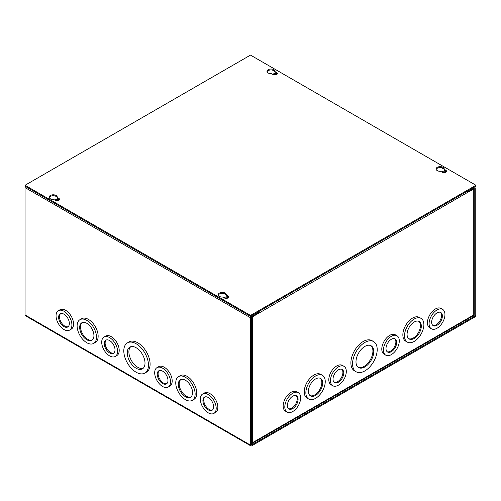 <?xml version="1.0" encoding="UTF-8"?>
<svg xmlns="http://www.w3.org/2000/svg" width="501" height="501" viewBox="0 0 501 501"><rect width="100%" height="100%" fill="white"/><g stroke="black" fill="none" stroke-linecap="round" stroke-linejoin="round"><path stroke-width="0.75" d="M352.547 363.795A17.435 10.064 -60 0 1 360.156 346.247A17.435 10.064 -60 0 1 373.589 341.576A17.435 10.064 -60 0 1 377.203 349.56A17.435 10.064 -60 0 1 369.594 367.108A17.435 10.064 -60 0 1 356.155 371.78A17.435 10.064 -60 0 1 352.547 363.795M356.155 371.78L354.508 370.828A17.435 10.064 -60 0 1 350.894 362.843A17.435 10.064 -60 0 1 358.509 345.295A17.435 10.064 -60 0 1 371.942 340.624L373.589 341.576M383.44 350.03A11.21 6.469 -60 0 1 388.331 338.745A11.21 6.469 -60 0 1 396.967 335.745A11.21 6.469 -60 0 1 399.291 340.874A11.21 6.469 -60 0 1 394.4 352.159A11.21 6.469 -60 0 1 385.757 355.159A11.21 6.469 -60 0 1 383.44 350.03M385.757 355.159L384.11 354.207A11.21 6.469 -60 0 1 381.787 349.078A11.21 6.469 -60 0 1 386.684 337.799A11.21 6.469 -60 0 1 395.32 334.793L396.967 335.745M404.501 335.833A13.702 7.91 -60 0 1 410.482 322.043A13.702 7.91 -60 0 1 421.04 318.373A13.702 7.91 -60 0 1 423.877 324.648A13.702 7.91 -60 0 1 417.897 338.432A13.702 7.91 -60 0 1 407.338 342.102A13.702 7.91 -60 0 1 404.501 335.833M407.338 342.102L405.691 341.15A13.702 7.91 -60 0 1 402.854 334.881A13.702 7.91 -60 0 1 408.835 321.091A13.702 7.91 -60 0 1 419.393 317.421L421.04 318.373M429.094 323.671A11.21 6.469 -60 0 1 433.985 312.392A11.21 6.469 -60 0 1 442.621 309.386A11.21 6.469 -60 0 1 444.944 314.522A11.21 6.469 -60 0 1 440.053 325.8A11.21 6.469 -60 0 1 431.411 328.8A11.21 6.469 -60 0 1 429.094 323.671M431.411 328.8L429.764 327.848A11.21 6.469 -60 0 1 427.441 322.719A11.21 6.469 -60 0 1 432.338 311.44A11.21 6.469 -60 0 1 440.974 308.434L442.621 309.386M330.46 380.616A11.21 6.469 -60 0 1 335.351 369.337A11.21 6.469 -60 0 1 343.987 366.331A11.21 6.469 -60 0 1 346.31 371.466A11.21 6.469 -60 0 1 341.419 382.745A11.21 6.469 -60 0 1 332.777 385.745A11.21 6.469 -60 0 1 330.46 380.616M332.777 385.745L331.13 384.793A11.21 6.469 -60 0 1 328.806 379.664A11.21 6.469 -60 0 1 333.704 368.385A11.21 6.469 -60 0 1 342.34 365.379L343.987 366.331M305.867 392.778A13.702 7.91 -60 0 1 311.847 378.994A13.702 7.91 -60 0 1 322.406 375.324A13.702 7.91 -60 0 1 325.243 381.593A13.702 7.91 -60 0 1 319.262 395.377A13.702 7.91 -60 0 1 308.704 399.053A13.702 7.91 -60 0 1 305.867 392.778M308.704 399.053L307.057 398.101A13.702 7.91 -60 0 1 304.22 391.826A13.702 7.91 -60 0 1 310.2 378.042A13.702 7.91 -60 0 1 320.759 374.372L322.406 375.324M284.806 406.975A11.21 6.469 -60 0 1 289.697 395.696A11.21 6.469 -60 0 1 298.333 392.69A11.21 6.469 -60 0 1 300.656 397.825A11.21 6.469 -60 0 1 295.765 409.104A11.21 6.469 -60 0 1 287.123 412.104A11.21 6.469 -60 0 1 284.806 406.975M287.123 412.104L285.476 411.152A11.21 6.469 -60 0 1 283.153 406.023A11.21 6.469 -60 0 1 288.05 394.744A11.21 6.469 -60 0 1 296.686 391.738L298.333 392.69M355.992 361.81A12.563 7.252 120 0 0 358.591 367.559A12.563 7.252 120 0 0 368.273 364.196A12.563 7.252 120 0 0 373.759 351.552A12.563 7.252 120 0 0 371.153 345.796A12.563 7.252 120 0 0 361.471 349.166A12.563 7.252 120 0 0 355.992 361.81M358.184 367.289A12.563 7.252 120 0 0 367.703 363.407A12.563 7.252 120 0 0 372.913 351.063A12.563 7.252 120 0 0 370.721 345.577M386.002 348.546A7.584 4.377 120 0 0 387.574 352.021A7.584 4.377 120 0 0 393.417 349.986A7.584 4.377 120 0 0 396.723 342.358A7.584 4.377 120 0 0 395.157 338.889A7.584 4.377 120 0 0 389.315 340.918A7.584 4.377 120 0 0 386.002 348.546M387.173 351.733A7.584 4.377 120 0 0 392.847 349.203A7.584 4.377 120 0 0 395.878 341.87A7.584 4.377 120 0 0 394.707 338.682M407.069 334.355A10.07 5.818 120 0 0 409.154 338.964A10.07 5.818 120 0 0 416.92 336.265A10.07 5.818 120 0 0 421.316 326.126A10.07 5.818 120 0 0 419.224 321.517A10.07 5.818 120 0 0 411.465 324.216A10.07 5.818 120 0 0 407.069 334.355M408.747 338.689A10.07 5.818 120 0 0 416.344 335.482A10.07 5.818 120 0 0 420.471 325.637A10.07 5.818 120 0 0 418.786 321.304M431.655 322.187A7.584 4.377 120 0 0 433.227 325.663A7.584 4.377 120 0 0 439.07 323.627A7.584 4.377 120 0 0 442.377 315.999A7.584 4.377 120 0 0 440.811 312.53A7.584 4.377 120 0 0 434.968 314.559A7.584 4.377 120 0 0 431.655 322.187M432.826 325.374A7.584 4.377 120 0 0 438.5 322.844A7.584 4.377 120 0 0 441.531 315.511A7.584 4.377 120 0 0 440.36 312.323M333.021 379.138A7.584 4.377 120 0 0 334.593 382.607A7.584 4.377 120 0 0 340.436 380.578A7.584 4.377 120 0 0 343.742 372.944A7.584 4.377 120 0 0 342.177 369.475A7.584 4.377 120 0 0 336.334 371.504A7.584 4.377 120 0 0 333.021 379.138M334.192 382.319A7.584 4.377 120 0 0 339.866 379.789A7.584 4.377 120 0 0 342.897 372.456A7.584 4.377 120 0 0 341.726 369.268M308.434 391.3A10.07 5.818 120 0 0 310.52 395.909A10.07 5.818 120 0 0 318.285 393.21A10.07 5.818 120 0 0 322.682 383.071A10.07 5.818 120 0 0 320.59 378.462A10.07 5.818 120 0 0 312.831 381.161A10.07 5.818 120 0 0 308.434 391.3M310.113 395.633A10.07 5.818 120 0 0 317.709 392.427A10.07 5.818 120 0 0 321.836 382.582A10.07 5.818 120 0 0 320.152 378.249M287.367 405.497A7.584 4.377 120 0 0 288.939 408.966A7.584 4.377 120 0 0 294.782 406.931A7.584 4.377 120 0 0 298.089 399.303A7.584 4.377 120 0 0 296.523 395.834A7.584 4.377 120 0 0 290.68 397.863A7.584 4.377 120 0 0 287.367 405.497M288.538 408.678A7.584 4.377 120 0 0 294.212 406.148A7.584 4.377 120 0 0 297.243 398.815A7.584 4.377 120 0 0 296.072 395.627M468.711 191.069L467.796 191.595M257.62 312.242A0.576 0.332 60 0 1 257.746 312.643L257.545 312.981M467.552 191.038A1.716 0.989 60 0 1 467.903 192.234L473.752 189.084A1.716 0.989 0 0 0 474.253 188.389A1.716 0.989 0 0 0 474.197 188.132M251.364 316.995A1.716 0.989 0 0 0 252.698 316.707L258.547 313.332L257.746 312.868M251.302 442.828A1.716 0.989 0 0 0 252.698 442.546A1.716 0.989 60 0 1 252.341 443.329L473.395 315.705A1.716 0.989 -120 0 0 473.752 314.922A1.716 0.989 0 0 0 474.253 314.221L474.253 188.389M467.903 192.234L258.547 313.332M258.547 313.106A1.716 0.989 -120 0 0 258.19 311.91M252.341 443.329A1.716 0.989 60 0 1 251.489 443.247L251.302 443.141M136.128 343.742A17.435 10.064 60 0 1 147.519 359.111A17.435 10.064 60 0 1 144.845 373.082A17.435 10.064 60 0 1 136.128 372.218A17.435 10.064 60 0 1 124.736 356.85A17.435 10.064 60 0 1 127.411 342.878A17.435 10.064 60 0 1 136.128 343.742M144.845 373.082L146.492 372.13A17.435 10.064 -120 0 0 149.166 358.159A17.435 10.064 -120 0 0 137.775 342.79A17.435 10.064 -120 0 0 129.058 341.926L127.411 342.878M109.638 337.599A11.21 6.469 60 0 1 116.958 347.481A11.21 6.469 60 0 1 115.243 356.462A11.21 6.469 60 0 1 109.638 355.904A11.21 6.469 60 0 1 102.31 346.028A11.21 6.469 60 0 1 104.033 337.048A11.21 6.469 60 0 1 109.638 337.599M115.243 356.462L116.89 355.51A11.21 6.469 -120 0 0 118.605 346.529A11.21 6.469 -120 0 0 111.285 336.647A11.21 6.469 -120 0 0 105.68 336.096L104.033 337.048M86.811 320.358A13.702 7.91 60 0 1 95.76 332.426A13.702 7.91 60 0 1 93.662 343.404A13.702 7.91 60 0 1 86.811 342.728A13.702 7.91 60 0 1 77.862 330.654A13.702 7.91 60 0 1 79.96 319.676A13.702 7.91 60 0 1 86.811 320.358M93.662 343.404L95.309 342.452A13.702 7.91 -120 0 0 97.407 331.474A13.702 7.91 -120 0 0 88.458 319.406A13.702 7.91 -120 0 0 81.607 318.724L79.96 319.676M63.984 311.246A11.21 6.469 60 0 1 71.305 321.122A11.21 6.469 60 0 1 69.589 330.103A11.21 6.469 60 0 1 63.984 329.545A11.21 6.469 60 0 1 56.657 319.669A11.21 6.469 60 0 1 58.379 310.689A11.21 6.469 60 0 1 63.984 311.246M69.589 330.103L71.236 329.151A11.21 6.469 -120 0 0 72.952 320.17A11.21 6.469 -120 0 0 65.631 310.294A11.21 6.469 -120 0 0 60.026 309.737L58.379 310.689M208.272 394.55A11.21 6.469 60 0 1 215.593 404.426A11.21 6.469 60 0 1 213.877 413.406A11.21 6.469 60 0 1 208.272 412.849A11.21 6.469 60 0 1 200.945 402.973A11.21 6.469 60 0 1 202.667 393.993A11.21 6.469 60 0 1 208.272 394.55M213.877 413.406L215.524 412.455A11.21 6.469 -120 0 0 217.24 403.474A11.21 6.469 -120 0 0 209.919 393.598A11.21 6.469 -120 0 0 204.314 393.041L202.667 393.993M185.445 377.303A13.702 7.91 60 0 1 194.394 389.371A13.702 7.91 60 0 1 192.296 400.349A13.702 7.91 60 0 1 185.445 399.673A13.702 7.91 60 0 1 176.496 387.599A13.702 7.91 60 0 1 178.594 376.62A13.702 7.91 60 0 1 185.445 377.303M192.296 400.349L193.943 399.397A13.702 7.91 -120 0 0 196.041 388.419A13.702 7.91 -120 0 0 187.092 376.351A13.702 7.91 -120 0 0 180.241 375.669L178.594 376.62M162.618 368.191A11.21 6.469 60 0 1 169.939 378.067A11.21 6.469 60 0 1 168.223 387.048A11.21 6.469 60 0 1 162.618 386.496A11.21 6.469 60 0 1 155.291 376.614A11.21 6.469 60 0 1 157.013 367.634A11.21 6.469 60 0 1 162.618 368.191M168.223 387.048L169.87 386.096A11.21 6.469 -120 0 0 171.586 377.115A11.21 6.469 -120 0 0 164.265 367.239A11.21 6.469 -120 0 0 158.66 366.682L157.013 367.634M273.202 74.63A1.691 0.977 180 0 1 273.183 74.492A1.691 0.977 180 0 1 274.229 73.591A1.691 0.977 180 0 1 276.076 73.804A1.691 0.977 180 0 1 276.571 74.492A1.691 0.977 180 0 1 276.552 74.63M273.577 74.793A1.691 0.977 180 0 1 276.076 74.73A1.691 0.977 180 0 1 276.176 74.793M442.289 172.25A1.691 0.977 180 0 1 442.27 172.112A1.691 0.977 180 0 1 443.316 171.21A1.691 0.977 180 0 1 445.164 171.423A1.691 0.977 180 0 1 445.658 172.112A1.691 0.977 180 0 1 445.639 172.25M442.665 172.413A1.691 0.977 180 0 1 445.164 172.35A1.691 0.977 180 0 1 445.264 172.413M58.335 200.563A1.691 0.977 0 0 0 58.235 200.5A1.691 0.977 0 0 0 55.736 200.563M58.711 200.4A1.691 0.977 0 0 0 58.73 200.262A1.691 0.977 0 0 0 58.235 199.573A1.691 0.977 0 0 0 56.388 199.36A1.691 0.977 0 0 0 55.342 200.262A1.691 0.977 0 0 0 55.361 200.4M227.423 298.183A1.691 0.977 0 0 0 227.322 298.12A1.691 0.977 0 0 0 224.824 298.183M227.798 298.02A1.691 0.977 0 0 0 227.817 297.882A1.691 0.977 0 0 0 227.322 297.193A1.691 0.977 0 0 0 225.475 296.98A1.691 0.977 0 0 0 224.429 297.882A1.691 0.977 0 0 0 224.448 298.02M136.128 347.719A12.563 7.252 -120 0 0 129.847 347.099A12.563 7.252 -120 0 0 127.918 357.169A12.563 7.252 -120 0 0 136.128 368.241A12.563 7.252 -120 0 0 142.409 368.861A12.563 7.252 -120 0 0 144.332 358.791A12.563 7.252 -120 0 0 136.128 347.719M130.723 346.717A12.563 7.252 -120 0 0 129.809 356.969A12.563 7.252 -120 0 0 137.775 367.289A12.563 7.252 -120 0 0 143.18 368.291M109.638 340.561A7.584 4.377 -120 0 0 105.843 340.185A7.584 4.377 -120 0 0 104.684 346.266A7.584 4.377 -120 0 0 109.638 352.942A7.584 4.377 -120 0 0 113.426 353.318A7.584 4.377 -120 0 0 114.591 347.243A7.584 4.377 -120 0 0 109.638 340.561M106.293 339.985A7.584 4.377 -120 0 0 105.648 346.16A7.584 4.377 -120 0 0 110.483 352.46A7.584 4.377 -120 0 0 113.827 353.036M86.811 323.314A10.07 5.818 -120 0 0 81.776 322.819A10.07 5.818 -120 0 0 80.229 330.892A10.07 5.818 -120 0 0 86.811 339.766A10.07 5.818 -120 0 0 91.846 340.267A10.07 5.818 -120 0 0 93.393 332.194A10.07 5.818 -120 0 0 86.811 323.314M82.214 322.606A10.07 5.818 -120 0 0 81.193 330.785A10.07 5.818 -120 0 0 87.656 339.277A10.07 5.818 -120 0 0 92.253 339.991M63.984 314.202A7.584 4.377 -120 0 0 60.189 313.833A7.584 4.377 -120 0 0 59.03 319.907A7.584 4.377 -120 0 0 63.984 326.589A7.584 4.377 -120 0 0 67.773 326.965A7.584 4.377 -120 0 0 68.938 320.884A7.584 4.377 -120 0 0 63.984 314.202M60.64 313.626A7.584 4.377 -120 0 0 59.995 319.801A7.584 4.377 -120 0 0 64.829 326.101A7.584 4.377 -120 0 0 68.174 326.677M208.272 397.512A7.584 4.377 -120 0 0 204.477 397.136A7.584 4.377 -120 0 0 203.318 403.211A7.584 4.377 -120 0 0 208.272 409.893A7.584 4.377 -120 0 0 212.061 410.269A7.584 4.377 -120 0 0 213.226 404.188A7.584 4.377 -120 0 0 208.272 397.512M204.928 396.93A7.584 4.377 -120 0 0 204.283 403.105A7.584 4.377 -120 0 0 209.117 409.405A7.584 4.377 -120 0 0 212.462 409.981M185.445 380.265A10.07 5.818 -120 0 0 180.41 379.764A10.07 5.818 -120 0 0 178.863 387.837A10.07 5.818 -120 0 0 185.445 396.711A10.07 5.818 -120 0 0 190.48 397.212A10.07 5.818 -120 0 0 192.027 389.139A10.07 5.818 -120 0 0 185.445 380.265M180.848 379.551A10.07 5.818 -120 0 0 179.828 387.73A10.07 5.818 -120 0 0 186.291 396.222A10.07 5.818 -120 0 0 190.887 396.936M162.618 371.153A7.584 4.377 -120 0 0 158.823 370.778A7.584 4.377 -120 0 0 157.665 376.852A7.584 4.377 -120 0 0 162.618 383.534A7.584 4.377 -120 0 0 166.407 383.91A7.584 4.377 -120 0 0 167.572 377.835A7.584 4.377 -120 0 0 162.618 371.153M159.274 370.571A7.584 4.377 -120 0 0 158.629 376.752A7.584 4.377 -120 0 0 163.464 383.046A7.584 4.377 -120 0 0 166.808 383.622M474.741 317.052L251.715 445.815A1.716 0.989 -60 0 1 250.857 445.903A1.716 0.989 -60 0 1 250.5 445.113L250.5 317.753A1.716 0.989 -60 0 1 251.715 315.649L257.545 312.286L257.545 313.213L251.715 316.582A0.576 0.332 -60 0 0 251.302 317.29L251.302 444.65A0.576 0.332 -60 0 0 251.715 444.888L474.735 316.125A0.576 0.332 -60 0 0 475.148 315.417L475.148 188.05A0.576 0.332 -60 0 0 474.741 187.819L468.905 191.182L468.905 190.255L474.735 186.886A1.716 0.989 -60 0 1 475.593 186.804A1.716 0.989 -60 0 1 475.95 187.587L475.95 314.954A1.716 0.989 -60 0 1 474.741 317.052M25.407 186.391A1.716 0.989 120 0 0 25.05 187.587L25.05 314.954A1.716 0.989 120 0 0 25.407 315.736L250.857 445.903M468.103 190.718L468.905 191.182M56.062 195.471A4.046 2.336 0 0 0 51.653 194.964A4.046 2.336 0 0 0 49.161 197.125A4.046 2.336 0 0 0 50.344 198.772A4.046 2.336 0 0 0 53.695 199.442L55.273 200.35A2.492 1.44 0 0 0 57.991 200.663A2.492 1.44 0 0 0 59.525 199.335A2.492 1.44 0 0 0 58.799 198.321L57.22 197.407A4.046 2.336 0 0 0 57.246 197.125A4.046 2.336 0 0 0 56.062 195.471M57.22 197.763A4.046 2.336 0 0 0 56.062 196.398A4.046 2.336 0 0 0 52.035 195.816A4.046 2.336 0 0 0 49.236 197.588M273.903 69.702A4.046 2.336 0 0 0 269.494 69.194A4.046 2.336 0 0 0 267.002 71.355A4.046 2.336 0 0 0 268.185 73.002A4.046 2.336 0 0 0 271.536 73.672L273.114 74.58A2.492 1.44 0 0 0 275.832 74.893A2.492 1.44 0 0 0 277.366 73.566A2.492 1.44 0 0 0 276.64 72.551L275.062 71.637A4.046 2.336 0 0 0 275.087 71.355A4.046 2.336 0 0 0 273.903 69.702M275.062 71.994A4.046 2.336 0 0 0 273.903 70.628A4.046 2.336 0 0 0 269.876 70.046A4.046 2.336 0 0 0 267.077 71.818M225.149 293.091A4.046 2.336 0 0 0 220.741 292.584A4.046 2.336 0 0 0 218.248 294.745A4.046 2.336 0 0 0 219.432 296.398A4.046 2.336 0 0 0 222.782 297.062L224.36 297.976A2.492 1.44 0 0 0 227.078 298.283A2.492 1.44 0 0 0 228.613 296.955A2.492 1.44 0 0 0 227.886 295.941L226.308 295.026A4.046 2.336 0 0 0 226.333 294.745A4.046 2.336 0 0 0 225.149 293.091M226.308 295.39A4.046 2.336 0 0 0 225.149 294.018A4.046 2.336 0 0 0 221.123 293.436A4.046 2.336 0 0 0 218.323 295.208M442.99 167.321A4.046 2.336 0 0 0 438.582 166.814A4.046 2.336 0 0 0 436.089 168.975A4.046 2.336 0 0 0 437.273 170.628A4.046 2.336 0 0 0 440.623 171.292L442.201 172.206A2.492 1.44 0 0 0 444.919 172.519A2.492 1.44 0 0 0 446.454 171.185A2.492 1.44 0 0 0 445.727 170.171L444.149 169.257A4.046 2.336 0 0 0 444.174 168.975A4.046 2.336 0 0 0 442.99 167.321M444.149 169.62A4.046 2.336 0 0 0 442.99 168.248A4.046 2.336 0 0 0 438.964 167.666A4.046 2.336 0 0 0 436.164 169.438M25.05 185.264L250.5 55.097L475.95 185.264L250.5 315.423L25.05 185.264L25.05 186.19L250.5 316.35L250.5 315.423M475.95 185.264L475.95 186.19L250.5 316.35M59.394 199.799A2.492 1.44 0 0 0 58.799 199.248L57.22 198.333L57.22 197.407M277.235 74.029A2.492 1.44 0 0 0 276.64 73.478L275.062 72.564L275.062 71.637M228.481 297.419A2.492 1.44 0 0 0 227.886 296.868L226.308 295.953L226.308 295.026M446.322 171.649A2.492 1.44 0 0 0 445.727 171.098L444.149 170.19L444.149 169.257M473.752 189.084L473.752 314.922L252.698 442.546L252.698 316.707M250.5 445.113L25.05 314.954M25.05 187.587L250.5 317.753M272.431 70.084L274.842 71.48M441.519 167.71L443.93 169.1M475.148 315.417L473.99 314.747M474.735 187.819L475.148 188.05M251.715 444.888L251.302 444.65M473.62 315.48L474.741 316.125M58.799 198.321L58.799 199.248M276.64 72.551L276.64 73.478M227.886 295.941L227.886 296.868M445.727 170.171L445.727 171.098M475.242 186.597L475.593 186.804"/></g></svg>
